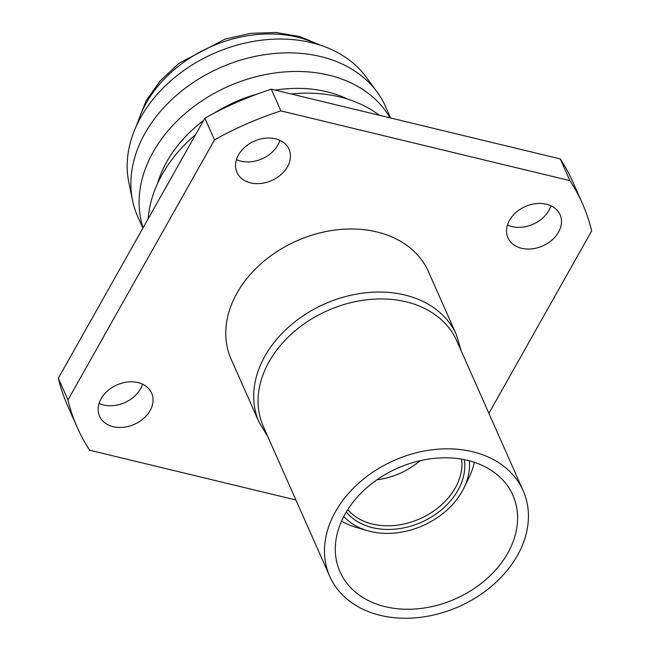 <?xml version="1.0" encoding="UTF-8"?>
<svg xmlns="http://www.w3.org/2000/svg" width="650" height="650" viewBox="0 0 650 650"><rect width="100%" height="100%" fill="white"/><g stroke="black" fill="none" stroke-linecap="round" stroke-linejoin="round"><path stroke-width="0.97" d="M474.346 462.296A82.883 62.652 -23.9 0 1 469.121 477.295L463.97 487.914A70.793 53.511 -23.9 0 1 462.15 491.384A70.793 53.511 -23.9 0 1 367.461 530.676A70.793 53.511 -23.9 0 1 343.785 516.441M469.324 460.809A70.793 53.511 -23.9 0 1 463.97 487.914M464.319 459.656A65.886 49.798 -23.9 0 1 457.925 490.36A65.886 49.798 -23.9 0 1 403.033 528.019A65.886 49.798 -23.9 0 1 346.287 511.956M461.646 459.16A63.887 48.295 -23.9 0 1 455.293 487.882A63.887 48.295 -23.9 0 1 402.732 524.266A63.887 48.295 -23.9 0 1 347.726 509.641M420.022 460.712A63.887 48.295 -23.9 0 1 376.829 479.846M335.506 511.582A105.763 79.942 -23.9 0 1 433.891 449.581A105.763 79.942 -23.9 0 1 523.153 490.685A105.763 79.942 -23.9 0 1 517.416 555.49A105.763 79.942 -23.9 0 1 419.023 617.5A105.763 79.942 -23.9 0 1 329.761 576.387A105.763 79.942 -23.9 0 1 335.506 511.582M329.761 576.387L263.348 426.514A105.763 79.942 -23.9 0 1 269.084 361.709A105.763 79.942 -23.9 0 1 367.477 299.699A105.763 79.942 -23.9 0 1 456.739 340.811L523.153 490.685M507.764 553.158A94.543 71.459 -23.9 0 1 419.811 608.587A94.543 71.459 -23.9 0 1 340.023 571.837A94.543 71.459 -23.9 0 1 345.158 513.914A94.543 71.459 -23.9 0 1 433.103 458.486A94.543 71.459 -23.9 0 1 512.891 495.235A94.543 71.459 -23.9 0 1 507.764 553.158M142.537 384.158A28.494 21.539 -23.9 0 1 140.498 388.854A28.494 21.539 -23.9 0 1 99.068 403.423M101.108 398.726A28.494 21.539 156.1 0 0 99.564 416.187A28.494 21.539 156.1 0 0 123.606 427.261A28.494 21.539 156.1 0 0 150.118 410.556A28.494 21.539 156.1 0 0 151.661 393.104A28.494 21.539 156.1 0 0 127.619 382.021A28.494 21.539 156.1 0 0 101.108 398.726M550.932 205.757A28.494 21.539 -23.9 0 1 548.892 210.446A28.494 21.539 -23.9 0 1 507.463 225.014M509.503 220.326A28.494 21.539 156.1 0 0 507.959 237.786A28.494 21.539 156.1 0 0 532.001 248.861A28.494 21.539 156.1 0 0 558.512 232.156A28.494 21.539 156.1 0 0 560.056 214.695A28.494 21.539 156.1 0 0 536.006 203.621A28.494 21.539 156.1 0 0 509.503 220.326M279.923 140.343A28.494 21.539 -23.9 0 1 277.875 145.039A28.494 21.539 -23.9 0 1 236.454 159.607M238.493 154.911A28.494 21.539 156.1 0 0 236.949 172.372A28.494 21.539 156.1 0 0 260.991 183.446A28.494 21.539 156.1 0 0 287.495 166.741A28.494 21.539 156.1 0 0 289.047 149.289A28.494 21.539 156.1 0 0 264.997 138.206A28.494 21.539 156.1 0 0 238.493 154.911M142.878 228.191L137.629 216.344A135.549 102.456 -23.9 0 1 132.543 200.419L128.806 182.268A131.56 99.442 -23.9 0 1 140.888 117.114A131.56 99.442 -23.9 0 1 252.947 41.478A131.56 99.442 -23.9 0 1 366.169 77.082L377.114 92.04A135.549 102.456 -23.9 0 1 385.491 106.511L390.569 117.975M132.543 200.419A135.549 102.456 -23.9 0 1 144.991 133.291A135.549 102.456 -23.9 0 1 260.447 55.364A135.549 102.456 -23.9 0 1 377.114 92.04M143.114 227.776A135.549 102.456 -23.9 0 1 153.229 151.897A135.549 102.456 -23.9 0 1 274.146 73.093A135.549 102.456 -23.9 0 1 390.041 117.853M157.519 183.544A123.459 93.324 -23.9 0 1 166.831 161.647A123.459 93.324 -23.9 0 1 203.539 120.543M214.492 112.986A123.459 93.324 -23.9 0 1 257.286 94.014M275.186 90.131A123.459 93.324 -23.9 0 1 347.831 99.206M148.184 218.782A136.849 103.431 -23.9 0 1 162.199 174.371A136.849 103.431 -23.9 0 1 195.593 134.639M291.094 93.966A136.849 103.431 -23.9 0 1 379.291 115.253M236.998 293.036A107.924 81.575 -23.9 0 1 337.399 229.767A107.924 81.575 -23.9 0 1 428.48 271.716L456.422 334.766A107.924 81.575 -23.9 0 0 365.341 292.817A107.924 81.575 -23.9 0 0 264.94 356.094A107.924 81.575 -23.9 0 0 259.082 422.216L231.14 359.166A107.924 81.575 -23.9 0 1 236.998 293.036M295.912 500.004L89.692 450.231A276.283 208.829 -23.9 0 1 77.22 427.375A276.283 208.829 -23.9 0 1 67.957 399.937L58.337 378.235A276.283 208.829 -23.9 0 0 67.6 405.665L77.22 427.375M67.957 399.937L214.476 139.904A276.283 208.829 -23.9 0 1 280.898 110.89L569.928 180.651A276.283 208.829 -23.9 0 1 582.4 203.507A276.283 208.829 -23.9 0 1 591.663 230.945L488.881 413.351M569.928 180.651L560.308 158.949A276.283 208.829 -23.9 0 1 572.78 181.805L582.4 203.507M214.476 139.904L204.856 118.202A276.283 208.829 -23.9 0 1 271.277 89.188L280.898 110.89M204.856 118.202L58.337 378.235M560.308 158.949L271.277 89.188M367.461 530.676L356.135 527.369A82.883 62.652 -23.9 0 1 341.51 521.162M137.451 123.687A116.553 88.099 -23.9 0 1 146.209 103.131A116.553 88.099 -23.9 0 1 316.964 44.135M320.897 45.362L299.804 36.554L276.031 32.5L250.778 33.337L225.322 39L178.896 63.342L160.298 80.795L146.112 100.677L135.72 127.424M461.216 350.919L456.422 334.766M267.824 436.621L259.082 422.216"/></g></svg>
